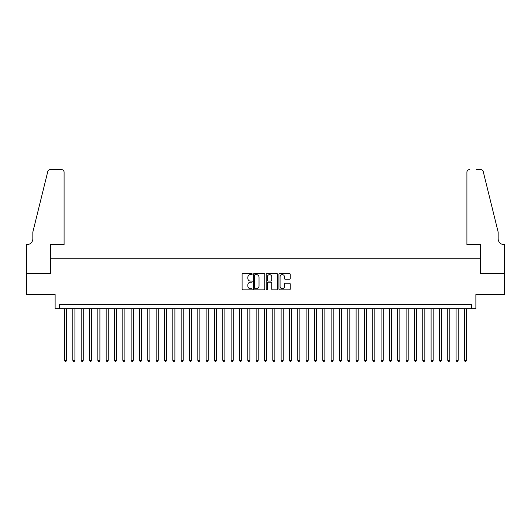 <?xml version="1.0" encoding="UTF-8"?>
<svg xmlns="http://www.w3.org/2000/svg" width="531" height="531" viewBox="0 0 531 531"><rect width="100%" height="100%" fill="white"/><g stroke="black" fill="none" stroke-linecap="round" stroke-linejoin="round"><path stroke-width="0.8" d="M252.172 274.056A0.571 0.571 0 0 0 251.594 273.485L242.906 273.485A0.816 0.816 0 0 0 242.09 274.301L242.09 289.023A0.816 0.816 0 0 0 242.906 289.84L251.594 289.84A0.571 0.571 0 0 0 252.172 289.269A0.571 0.571 0 0 0 251.594 288.698L250.473 288.698A2.615 2.615 0 0 1 247.858 286.076L247.858 284.855A2.615 2.615 0 0 1 250.473 282.233L251.594 282.233A0.571 0.571 0 0 0 252.172 281.662A0.571 0.571 0 0 0 251.594 281.091L250.473 281.091A2.615 2.615 0 0 1 247.858 278.476L247.858 277.248A2.615 2.615 0 0 1 250.473 274.633L251.594 274.633A0.571 0.571 0 0 0 252.172 274.056M289.402 279.253A0.816 0.816 0 0 0 290.218 278.43L290.218 274.301A0.816 0.816 0 0 0 289.402 273.485L279.751 273.485A0.816 0.816 0 0 0 278.934 274.301L278.934 289.023A0.816 0.816 0 0 0 279.751 289.84L289.402 289.84A0.816 0.816 0 0 0 290.218 289.023L290.218 284.032A0.816 0.816 0 0 0 289.402 283.215L285.273 283.215A0.816 0.816 0 0 0 284.45 284.032L284.45 286.508A2.19 2.19 0 0 1 282.266 288.698A2.19 2.19 0 0 1 280.076 286.508L280.076 276.817A2.19 2.19 0 0 1 282.266 274.633A2.19 2.19 0 0 1 284.45 276.817L284.45 278.43A0.816 0.816 0 0 0 285.273 279.253L289.402 279.253M471.707 308.743L475.876 308.743L475.876 294.579L504.41 294.579L504.41 273.75L480.455 273.75L480.455 258.75L50.545 258.75L50.545 273.75L26.59 273.75L26.59 294.579L55.124 294.579L55.124 308.743L471.707 308.743L471.707 304.575L59.293 304.575L59.293 308.743M264.783 274.301A0.816 0.816 0 0 0 263.967 273.485L254.316 273.485A0.816 0.816 0 0 0 253.499 274.301L253.499 289.023A0.816 0.816 0 0 0 254.316 289.84L263.967 289.84A0.816 0.816 0 0 0 264.783 289.023L264.783 274.301M267.033 273.485L276.684 273.485A0.816 0.816 0 0 1 277.501 274.301L277.501 289.023A0.816 0.816 0 0 1 276.684 289.84L272.556 289.84A0.816 0.816 0 0 1 271.733 289.023L271.733 283.056A0.816 0.816 0 0 0 270.916 282.233L268.182 282.233A0.816 0.816 0 0 0 267.358 283.056L267.358 289.269A0.571 0.571 0 0 1 266.788 289.84A0.571 0.571 0 0 1 266.217 289.269L266.217 274.301A0.816 0.816 0 0 1 267.033 273.485M255.219 274.633A0.571 0.571 0 0 0 254.641 275.204L254.641 288.121A0.571 0.571 0 0 0 255.219 288.698L256.4 288.698A2.615 2.615 0 0 0 259.022 286.076L259.022 277.248A2.615 2.615 0 0 0 256.4 274.633L255.219 274.633M271.733 276.857A2.19 2.19 0 0 0 269.549 274.673A2.19 2.19 0 0 0 267.358 276.857L267.358 280.275A0.816 0.816 0 0 0 268.182 281.091L270.916 281.091A0.816 0.816 0 0 0 271.733 280.275L271.733 276.857M64.503 308.743L64.503 360.317L66.581 360.317L66.581 308.743M66.581 360.317L65.957 361.399L65.127 361.399L64.503 360.317M64.085 244.585L64.085 172.104A2.502 2.502 0 0 0 61.583 169.601L50.213 169.601A2.502 2.502 0 0 0 47.783 171.506L32.842 232.093L32.842 238.758A5.834 5.834 0 0 1 27.008 244.585L26.55 244.585L26.55 273.75L50.418 273.75L50.418 244.585L64.085 244.585L64.085 172.104C63.926 170.597 63.089 169.761 61.583 169.601L54.666 169.601M47.783 171.506C48.421 170.132 48.421 170.132 47.783 171.506C48.421 170.132 48.421 170.132 47.783 171.506M32.842 238.758A5.834 5.834 0 0 1 27.008 244.585M466.915 244.585L466.915 172.104L466.915 244.585L480.582 244.585L480.582 273.75L504.45 273.75L504.45 244.585L503.992 244.585A5.834 5.834 0 0 1 498.158 238.758A5.834 5.834 0 0 0 503.992 244.585M493.578 213.515L483.217 171.506L498.158 232.093L498.158 238.758M476.334 169.601L480.787 169.601A2.502 2.502 0 0 1 483.217 171.506C482.579 170.132 482.579 170.132 483.217 171.506C482.579 170.132 482.579 170.132 483.217 171.506M469.417 169.601A2.502 2.502 0 0 0 466.915 172.104C467.074 170.597 467.911 169.761 469.417 169.601M72.833 308.743L72.833 360.317L74.917 360.317L74.917 308.743M74.917 360.317L74.287 361.399L73.457 361.399L72.833 360.317M81.163 308.743L81.163 360.317L83.248 360.317L83.248 308.743M83.248 360.317L82.624 361.399L81.787 361.399L81.163 360.317M89.493 308.743L89.493 360.317L91.578 360.317L91.578 308.743M91.578 360.317L90.954 361.399L90.117 361.399L89.493 360.317M97.823 308.743L97.823 360.317L99.908 360.317L99.908 308.743M99.908 360.317L99.284 361.399L98.454 361.399L97.823 360.317M106.16 308.743L106.16 360.317L108.244 360.317L108.244 308.743M108.244 360.317L107.614 361.399L106.784 361.399L106.16 360.317M114.49 308.743L114.49 360.317L116.574 360.317L116.574 308.743M116.574 360.317L115.95 361.399L115.114 361.399L114.49 360.317M122.82 308.743L122.82 360.317L124.904 360.317L124.904 308.743M124.904 360.317L124.281 361.399L123.444 361.399L122.82 360.317M131.15 308.743L131.15 360.317L133.235 360.317L133.235 308.743M133.235 360.317L132.611 361.399L131.781 361.399L131.15 360.317M139.487 308.743L139.487 360.317L141.565 360.317L141.565 308.743M141.565 360.317L140.941 361.399L140.111 361.399L139.487 360.317M147.817 308.743L147.817 360.317L149.901 360.317L149.901 308.743M149.901 360.317L149.277 361.399L148.441 361.399L147.817 360.317M156.147 308.743L156.147 360.317L158.231 360.317L158.231 308.743M158.231 360.317L157.607 361.399L156.771 361.399L156.147 360.317M164.477 308.743L164.477 360.317L166.561 360.317L166.561 308.743M166.561 360.317L165.938 361.399L165.101 361.399L164.477 360.317M172.814 308.743L172.814 360.317L174.891 360.317L174.891 308.743M174.891 360.317L174.268 361.399L173.438 361.399L172.814 360.317M181.144 308.743L181.144 360.317L183.228 360.317L183.228 308.743M183.228 360.317L182.598 361.399L181.768 361.399L181.144 360.317M189.474 308.743L189.474 360.317L191.558 360.317L191.558 308.743M191.558 360.317L190.934 361.399L190.098 361.399L189.474 360.317M197.804 308.743L197.804 360.317L199.888 360.317L199.888 308.743M199.888 360.317L199.264 361.399L198.428 361.399L197.804 360.317M206.134 308.743L206.134 360.317L208.218 360.317L208.218 308.743M208.218 360.317L207.594 361.399L206.765 361.399L206.134 360.317M214.471 308.743L214.471 360.317L216.555 360.317L216.555 308.743M216.555 360.317L215.925 361.399L215.095 361.399L214.471 360.317M222.801 308.743L222.801 360.317L224.885 360.317L224.885 308.743M224.885 360.317L224.261 361.399L223.425 361.399L222.801 360.317M231.131 308.743L231.131 360.317L233.215 360.317L233.215 308.743M233.215 360.317L232.591 361.399L231.755 361.399L231.131 360.317M239.461 308.743L239.461 360.317L241.545 360.317L241.545 308.743M241.545 360.317L240.921 361.399L240.092 361.399L239.461 360.317M247.798 308.743L247.798 360.317L249.875 360.317L249.875 308.743M249.875 360.317L249.251 361.399L248.422 361.399L247.798 360.317M256.128 308.743L256.128 360.317L258.212 360.317L258.212 308.743M258.212 360.317L257.588 361.399L256.752 361.399L256.128 360.317M264.458 308.743L264.458 360.317L266.542 360.317L266.542 308.743M266.542 360.317L265.918 361.399L265.082 361.399L264.458 360.317M272.788 308.743L272.788 360.317L274.872 360.317L274.872 308.743M274.872 360.317L274.248 361.399L273.412 361.399L272.788 360.317M281.125 308.743L281.125 360.317L283.202 360.317L283.202 308.743M283.202 360.317L282.578 361.399L281.749 361.399L281.125 360.317M289.455 308.743L289.455 360.317L291.539 360.317L291.539 308.743M291.539 360.317L290.908 361.399L290.079 361.399L289.455 360.317M297.785 308.743L297.785 360.317L299.869 360.317L299.869 308.743M299.869 360.317L299.245 361.399L298.409 361.399L297.785 360.317M306.115 308.743L306.115 360.317L308.199 360.317L308.199 308.743M308.199 360.317L307.575 361.399L306.739 361.399L306.115 360.317M314.445 308.743L314.445 360.317L316.529 360.317L316.529 308.743M316.529 360.317L315.905 361.399L315.075 361.399L314.445 360.317M322.782 308.743L322.782 360.317L324.866 360.317L324.866 308.743M324.866 360.317L324.235 361.399L323.406 361.399L322.782 360.317M331.112 308.743L331.112 360.317L333.196 360.317L333.196 308.743M333.196 360.317L332.572 361.399L331.736 361.399L331.112 360.317M339.442 308.743L339.442 360.317L341.526 360.317L341.526 308.743M341.526 360.317L340.902 361.399L340.066 361.399L339.442 360.317M347.772 308.743L347.772 360.317L349.856 360.317L349.856 308.743M349.856 360.317L349.232 361.399L348.402 361.399L347.772 360.317M356.109 308.743L356.109 360.317L358.186 360.317L358.186 308.743M358.186 360.317L357.562 361.399L356.732 361.399L356.109 360.317M364.439 308.743L364.439 360.317L366.523 360.317L366.523 308.743M366.523 360.317L365.899 361.399L365.062 361.399L364.439 360.317M372.769 308.743L372.769 360.317L374.853 360.317L374.853 308.743M374.853 360.317L374.229 361.399L373.393 361.399L372.769 360.317M381.099 308.743L381.099 360.317L383.183 360.317L383.183 308.743M383.183 360.317L382.559 361.399L381.723 361.399L381.099 360.317M389.435 308.743L389.435 360.317L391.513 360.317L391.513 308.743M391.513 360.317L390.889 361.399L390.059 361.399L389.435 360.317M397.765 308.743L397.765 360.317L399.85 360.317L399.85 308.743M399.85 360.317L399.219 361.399L398.389 361.399L397.765 360.317M406.096 308.743L406.096 360.317L408.18 360.317L408.18 308.743M408.18 360.317L407.556 361.399L406.719 361.399L406.096 360.317M414.426 308.743L414.426 360.317L416.51 360.317L416.51 308.743M416.51 360.317L415.886 361.399L415.05 361.399L414.426 360.317M422.756 308.743L422.756 360.317L424.84 360.317L424.84 308.743M424.84 360.317L424.216 361.399L423.386 361.399L422.756 360.317M431.092 308.743L431.092 360.317L433.177 360.317L433.177 308.743M433.177 360.317L432.546 361.399L431.716 361.399L431.092 360.317M439.422 308.743L439.422 360.317L441.507 360.317L441.507 308.743M441.507 360.317L440.883 361.399L440.046 361.399L439.422 360.317M447.752 308.743L447.752 360.317L449.837 360.317L449.837 308.743M449.837 360.317L449.213 361.399L448.376 361.399L447.752 360.317M456.083 308.743L456.083 360.317L458.167 360.317L458.167 308.743M458.167 360.317L457.543 361.399L456.713 361.399L456.083 360.317M464.419 308.743L464.419 360.317L466.497 360.317L466.497 308.743M466.497 360.317L465.873 361.399L465.043 361.399L464.419 360.317"/></g></svg>
